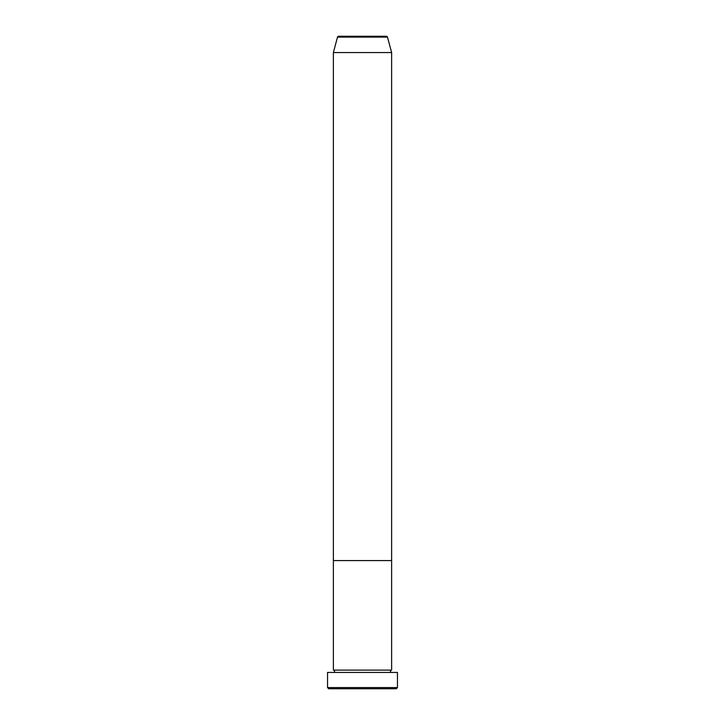 <?xml version="1.0" encoding="UTF-8"?>
<svg xmlns="http://www.w3.org/2000/svg" width="725" height="725" viewBox="0 0 725 725"><rect width="100%" height="100%" fill="white"/><g stroke="black" fill="none" stroke-linecap="round" stroke-linejoin="round"><path stroke-width="1.09" d="M396.294 688.75L328.706 688.75L327.546 687.581L397.454 687.581L396.294 688.75M386.362 36.25L338.638 36.25L386.362 36.25A1.169 1.169 0 0 1 387.494 37.111L391.627 52.562L391.627 560.579L333.373 560.579L333.373 670.108A1.169 1.169 0 0 1 334.533 671.268A1.169 1.169 0 0 1 333.373 672.438M338.638 36.25A1.169 1.169 0 0 0 337.506 37.111L333.373 52.562L333.373 560.579L391.627 560.579L391.627 670.108A1.169 1.169 0 0 0 390.467 671.268A1.169 1.169 0 0 0 391.627 672.438M391.627 670.108L333.373 670.108M397.454 687.581L397.454 672.438L327.546 672.438L327.546 687.581M391.627 52.562L333.373 52.562M387.494 37.111L337.506 37.111"/></g></svg>
